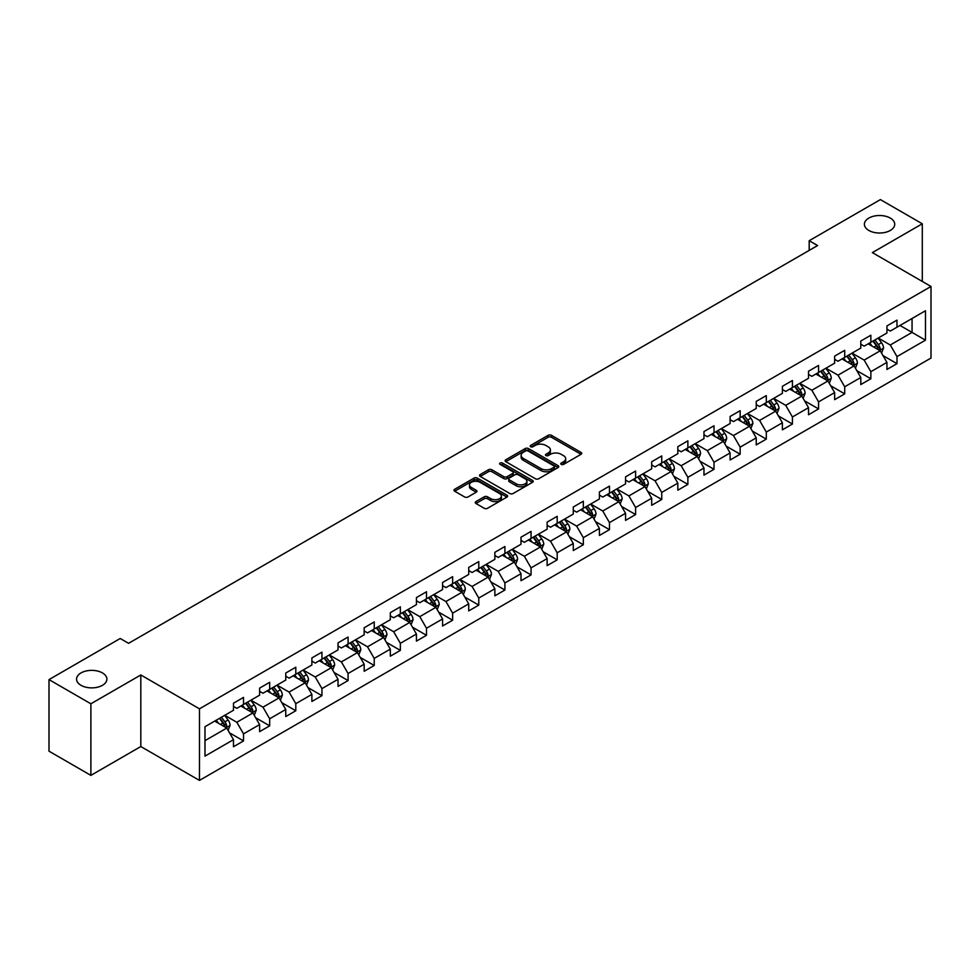 <?xml version="1.0" encoding="UTF-8"?>
<svg xmlns="http://www.w3.org/2000/svg" width="980" height="980" viewBox="0 0 980 980"><rect width="100%" height="100%" fill="white"/><g stroke="black" fill="none" stroke-linecap="round" stroke-linejoin="round"><path stroke-width="1.47" d="M561.258 464.398A1.629 0.943 0 0 0 563.561 464.398L581.03 454.304A2.328 1.348 0 0 0 581.716 453.36A2.328 1.348 0 0 0 581.03 452.405L551.434 435.316A2.328 1.348 0 0 0 548.139 435.316L530.67 445.398A1.629 0.943 0 0 0 530.192 446.072A1.629 0.943 0 0 0 530.67 446.733A1.629 0.943 0 0 0 532.973 446.733L535.227 445.422A7.448 4.3 0 0 1 545.762 445.422L548.224 446.856A7.448 4.3 0 0 1 550.405 449.894A7.448 4.3 0 0 1 548.224 452.932L545.958 454.23A1.629 0.943 0 0 0 545.48 454.892A1.629 0.943 0 0 0 545.958 455.565A1.629 0.943 0 0 0 548.261 455.565L550.527 454.255A7.448 4.3 0 0 1 561.05 454.255L563.524 455.676A7.448 4.3 0 0 1 565.693 458.714A7.448 4.3 0 0 1 563.524 461.752L561.258 463.062A1.629 0.943 0 0 0 560.78 463.724A1.629 0.943 0 0 0 561.258 464.398L561.258 463.062M102.447 672.929A15.166 8.759 0 0 0 85.922 671.03A15.166 8.759 0 0 0 76.562 679.115A15.166 8.759 0 0 0 80.997 685.314A15.166 8.759 0 0 0 97.535 687.213A15.166 8.759 0 0 0 106.894 679.115A15.166 8.759 0 0 0 102.447 672.929M890.281 218.075A15.166 8.759 0 0 0 873.756 216.176A15.166 8.759 0 0 0 864.397 224.261A15.166 8.759 0 0 0 868.844 230.459A15.166 8.759 0 0 0 885.369 232.358A15.166 8.759 0 0 0 894.728 224.261A15.166 8.759 0 0 0 890.281 218.075M475.937 501.589A2.328 1.348 0 0 0 475.263 502.544A2.328 1.348 0 0 0 475.937 503.487L484.243 508.289A2.328 1.348 0 0 0 487.538 508.289L506.942 497.081A2.328 1.348 0 0 0 507.628 496.125A2.328 1.348 0 0 0 506.942 495.182L477.334 478.093A2.328 1.348 0 0 0 474.051 478.093L454.647 489.29A2.328 1.348 0 0 0 453.961 490.245A2.328 1.348 0 0 0 454.647 491.188L464.679 496.983A2.328 1.348 0 0 0 467.962 496.983L476.268 492.193A2.328 1.348 0 0 0 476.954 491.237A2.328 1.348 0 0 0 476.268 490.294L471.294 487.415A6.223 3.589 0 0 1 469.469 484.88A6.223 3.589 0 0 1 473.316 481.56A6.223 3.589 0 0 1 480.09 482.344L499.58 493.589A6.223 3.589 0 0 1 501.405 496.125A6.223 3.589 0 0 1 497.571 499.445A6.223 3.589 0 0 1 490.784 498.673L487.538 496.799A2.328 1.348 0 0 0 484.243 496.799L475.937 501.589L475.937 503.487M140.814 674.963L90.883 703.787L49 679.606L49 751.182L90.883 775.376L140.814 746.539L199.467 780.399L199.467 708.822L140.814 674.963L140.814 746.539M922.29 281.432L922.29 223.783L872.359 252.607L931 286.466L199.467 708.822M922.29 223.783L880.395 199.602L809.186 240.713L809.186 250.39M49 679.606L120.209 638.495L128.588 643.321L817.565 245.551L809.186 240.713M535.399 478.755A2.328 1.348 0 0 0 538.682 478.755L558.086 467.546A2.328 1.348 0 0 0 558.772 466.603A2.328 1.348 0 0 0 558.086 465.647L528.49 448.558A2.328 1.348 0 0 0 525.194 448.558L505.79 459.767A2.328 1.348 0 0 0 505.104 460.71A2.328 1.348 0 0 0 505.79 461.666L535.399 478.755M500.768 464.741A1.629 0.943 0 0 1 502.422 464.973L532.483 482.332L513.116 493.516A2.328 1.348 0 0 1 509.821 493.516L480.212 476.427L480.212 474.528A2.328 1.348 0 0 0 479.538 475.484A2.328 1.348 0 0 0 480.212 476.427M480.212 474.528L488.518 469.738A2.328 1.348 0 0 1 491.813 469.738L503.818 476.66A2.328 1.348 0 0 0 507.113 476.66L512.614 473.487A2.328 1.348 0 0 0 513.299 472.532A2.328 1.348 0 0 0 512.614 471.588L500.119 464.373A1.629 0.943 0 0 1 499.641 463.699A1.629 0.943 0 0 1 500.645 462.842A1.629 0.943 0 0 1 502.422 463.038L532.52 480.421A2.328 1.348 0 0 1 533.193 481.364A2.328 1.348 0 0 1 532.52 482.319L532.52 480.421M199.467 780.399L931 358.055L931 286.466M229.541 732.856L243.53 740.929L243.53 733.873L259.614 724.588L259.614 731.644L269.671 725.837L269.671 718.781L285.756 709.495L285.756 716.552L295.801 710.757L295.801 703.689L311.885 694.404L311.885 701.46L321.942 695.665L321.942 688.597L338.026 679.312L338.026 686.38L348.084 680.573L348.084 673.505L364.168 664.22L364.168 671.288L374.225 665.481L374.225 658.413L390.31 649.128L390.31 656.196L400.355 650.389L400.355 643.321L416.439 634.036L416.439 641.104L426.496 635.297L426.496 628.241L442.58 618.944L442.58 626.012L452.638 620.205L452.638 613.149L468.722 603.864L468.722 610.92L478.779 605.113L478.779 598.057L494.863 588.772L494.863 595.828L504.908 590.021L504.908 582.965L520.993 573.68L520.993 580.736L531.05 574.929L531.05 567.873L547.134 558.588L547.134 565.644L557.191 559.85L557.191 552.781L573.276 543.496L573.276 550.552L583.333 544.758L583.333 537.689L599.417 528.404L599.417 535.472L609.462 529.666L609.462 522.597L625.546 513.312L625.546 520.38L635.604 514.574L635.604 507.505L651.688 498.22L651.688 505.288L661.745 499.482L661.745 492.413L677.829 483.128L677.829 490.196L687.874 484.39L687.874 477.334L703.971 468.036L703.971 475.104L714.016 469.298L714.016 462.242L730.1 452.956L730.1 460.012L740.157 454.205L740.157 447.149L756.242 437.864L756.242 444.92L766.299 439.113L766.299 432.058L782.383 422.772L782.383 429.828L792.428 424.022L792.428 416.966L808.524 407.68L808.524 414.736L818.57 408.93L818.57 401.874L834.654 392.588L834.654 399.644L844.711 393.85L844.711 386.782L860.795 377.496L860.795 384.564L870.853 378.758L870.853 371.69L886.937 362.404L886.937 369.472L896.982 363.666L896.982 356.598L925.475 340.158L925.475 310.746L912.062 318.488L912.062 332.416L925.475 340.158M243.53 740.929L233.473 746.736L233.473 739.68L204.992 756.119L204.992 726.707L233.473 710.267L233.473 703.211L243.53 697.405L243.53 704.461L259.614 695.175L259.614 688.119L269.671 682.313L269.671 689.369L285.756 680.083L285.756 673.027L295.801 667.221L295.801 674.277L311.885 664.991L311.885 657.935L321.942 652.129L321.942 659.197L338.026 649.899L338.026 642.843L348.084 637.037L348.084 644.105L364.168 634.82L364.168 627.751L374.225 621.945L374.225 629.013L390.31 619.727L390.31 612.659L400.355 606.853L400.355 613.921L416.439 604.635L416.439 597.567L426.496 591.761L426.496 598.829L442.58 589.543L442.58 582.475L452.638 576.681L452.638 583.737L468.722 574.452L468.722 567.383L478.779 561.589L478.779 568.645L494.863 559.36L494.863 552.304L504.908 546.497L504.908 553.553L520.993 544.268L520.993 537.212L531.05 531.405L531.05 538.461L547.134 529.176L547.134 522.12L557.191 516.313L557.191 523.369L573.276 514.084L573.276 507.028L583.333 501.221L583.333 508.277L599.417 498.992L599.417 491.935L609.462 486.129L609.462 493.197L625.546 483.899L625.546 476.844L635.604 471.037L635.604 478.105L651.688 468.82L651.688 461.752L661.745 455.945L661.745 463.013L677.829 453.728L677.829 446.66L687.874 440.853L687.874 447.921L703.971 438.636L703.971 431.568L714.016 425.761L714.016 432.829L730.1 423.544L730.1 416.476L740.157 410.681L740.157 417.737L756.242 408.452L756.242 401.384L766.299 395.589L766.299 402.645L782.383 393.36L782.383 386.304L792.428 380.497L792.428 387.553L808.524 378.268L808.524 371.212L818.57 365.405L818.57 372.461L834.654 363.176L834.654 356.12L844.711 350.313L844.711 357.369L860.795 348.084L860.795 341.028L870.853 335.221L870.853 342.29L886.937 332.992L886.937 325.936L896.982 320.129L896.982 327.198L925.475 310.746M240.847 706.017L252.914 712.975L236.829 722.26L224.763 715.302M233.473 706.396L236.829 708.332L243.53 704.461M236.829 722.26L243.53 733.873M252.914 712.975L259.614 724.588M266.989 690.925L279.055 697.883L262.971 707.168L250.905 700.21M259.614 691.304L262.971 693.24L269.671 689.369M262.971 707.168L269.671 718.781M279.055 697.883L285.756 709.495M293.13 675.833L305.184 682.791L289.1 692.076L277.034 685.118M285.756 676.212L289.1 678.148L295.801 674.277M289.1 692.076L295.801 703.689M305.184 682.791L311.885 694.404M319.26 660.74L331.326 667.698L315.241 676.996L303.175 670.026M311.885 661.12L315.241 663.056L321.942 659.197M315.241 676.996L321.942 688.597M331.326 667.698L338.026 679.312M345.401 645.649L357.467 652.619L341.383 661.904L329.317 654.934M338.026 646.041L341.383 647.964L348.084 644.105M341.383 661.904L348.084 673.505M357.467 652.619L364.168 664.22M371.543 630.557L383.609 637.527L367.524 646.812L355.458 639.842M364.168 630.948L367.524 632.884L374.225 629.013M367.524 646.812L374.225 658.413M383.609 637.527L390.31 649.128M397.684 615.465L409.738 622.435L393.654 631.72L381.588 624.75M390.31 615.857L393.654 617.792L400.355 613.921M393.654 631.72L400.355 643.321M409.738 622.435L416.439 634.036M423.813 600.373L435.88 607.343L419.795 616.628L407.729 609.658M416.439 600.765L419.795 602.7L426.496 598.829M419.795 616.628L426.496 628.241M435.88 607.343L442.58 618.944M449.955 585.28L462.021 592.251L445.937 601.536L433.871 594.566M442.58 585.673L445.937 587.608L452.638 583.737M445.937 601.536L452.638 613.149M462.021 592.251L468.722 603.864M476.096 570.188L488.163 577.159L472.066 586.444L460.012 579.486M468.722 570.581L472.066 572.516L478.779 568.645M472.066 586.444L478.779 598.057M488.163 577.159L494.863 588.772M502.226 555.109L514.292 562.067L498.208 571.352L486.141 564.394M494.863 555.489L498.208 557.424L504.908 553.553M498.208 571.352L504.908 582.965M514.292 562.067L520.993 573.68M528.367 540.017L540.433 546.975L524.349 556.26L512.283 549.302M520.993 540.397L524.349 542.332L531.05 538.461M524.349 556.26L531.05 567.873M540.433 546.975L547.134 558.588M554.509 524.925L566.575 531.883L550.49 541.168L538.424 534.21M547.134 525.305L550.49 527.24L557.191 523.369M550.49 541.168L557.191 552.781M566.575 531.883L573.276 543.496M580.65 509.833L592.704 516.791L576.62 526.089L564.566 519.118M573.276 510.213L576.62 512.148L583.333 508.277M576.62 526.089L583.333 537.689M592.704 516.791L599.417 528.404M606.779 494.741L618.846 501.711L602.761 510.997L590.695 504.026M599.417 495.133L602.761 497.056L609.462 493.197M602.761 510.997L609.462 522.597M618.846 501.711L625.546 513.312M632.921 479.649L644.987 486.619L628.903 495.905L616.837 488.934M625.546 480.041L628.903 481.976L635.604 478.105M628.903 495.905L635.604 507.505M644.987 486.619L651.688 498.22M659.062 464.557L671.129 471.527L655.044 480.813L642.978 473.842M651.688 464.949L655.044 466.884L661.745 463.013M655.044 480.813L661.745 492.413M671.129 471.527L677.829 483.128M685.204 449.465L697.258 456.435L681.173 465.721L669.12 458.75M677.829 449.857L681.173 451.792L687.874 447.921M681.173 465.721L687.874 477.334M697.258 456.435L703.971 468.036M711.333 434.373L723.399 441.343L707.315 450.629L695.249 443.658M703.971 434.765L707.315 436.7L714.016 432.829M707.315 450.629L714.016 462.242M723.399 441.343L730.1 452.956M737.475 419.281L749.541 426.251L733.457 435.537L721.39 428.579M730.1 419.673L733.457 421.608L740.157 417.737M733.457 435.537L740.157 447.149M749.541 426.251L756.242 437.864M763.616 404.201L775.682 411.159L759.598 420.445L747.532 413.487M756.242 404.581L759.598 406.516L766.299 402.645M759.598 420.445L766.299 432.058M775.682 411.159L782.383 422.772M789.758 389.109L801.812 396.067L785.727 405.353L773.673 398.395M782.383 389.489L785.727 391.424L792.428 387.553M785.727 405.353L792.428 416.966M801.812 396.067L808.524 407.68M815.887 374.017L827.953 380.975L811.869 390.261L799.803 383.303M808.524 374.397L811.869 376.332L818.57 372.461M811.869 390.261L818.57 401.874M827.953 380.975L834.654 392.588M842.028 358.925L854.095 365.883L838.01 375.168L825.944 368.211M834.654 359.305L838.01 361.24L844.711 357.369M838.01 375.168L844.711 386.782M854.095 365.883L860.795 377.496M868.17 343.833L880.236 350.791L864.152 360.089L852.086 353.119M860.795 344.213L864.152 346.148L870.853 342.29M864.152 360.089L870.853 371.69M880.236 350.791L886.937 362.404M900.008 325.458L912.062 332.416L890.281 344.997L878.215 338.026M886.937 329.133L890.281 331.069L896.982 327.198M890.281 344.997L896.982 356.598M90.883 703.787L90.883 775.376M204.992 740.647L226.772 728.067L214.706 721.096M226.772 728.067L233.473 739.68M882.992 355.581L896.982 363.666M856.863 370.673L870.853 378.758M830.721 385.765L844.711 393.85M804.58 400.857L818.57 408.93M778.439 415.949L792.428 424.022M752.309 431.041L766.299 439.113M726.168 446.133L740.157 454.205M700.026 461.225L714.016 469.298M673.885 476.317L687.874 484.39M647.755 491.409L661.745 499.482M621.614 506.488L635.604 514.574M595.473 521.581L609.462 529.666M569.331 536.673L583.333 544.758M543.202 551.765L557.191 559.85M517.06 566.857L531.05 574.929M490.919 581.949L504.908 590.021M464.79 597.041L478.779 605.113M438.648 612.133L452.638 620.205M412.507 627.225L426.496 635.297M386.365 642.317L400.355 650.389M360.236 657.396L374.225 665.481M334.094 672.488L348.084 680.573M307.953 687.58L321.942 695.665M281.811 702.672L295.801 710.757M255.682 717.764L269.671 725.837M561.908 464.618L563.524 463.687A7.448 4.3 0 0 0 565.693 460.649L565.693 458.714M550.405 449.894L550.405 451.829A7.448 4.3 0 0 1 548.224 454.867L546.607 455.786M581.03 452.405L581.03 454.304L551.434 437.252A2.328 1.348 0 0 0 548.139 437.252L531.319 446.966M558.061 467.57L528.49 450.494A2.328 1.348 0 0 0 525.194 450.494L505.827 461.678M553.982 467.264A1.629 0.943 0 0 0 554.46 466.603A1.629 0.943 0 0 0 553.982 465.941L528 450.935A1.629 0.943 0 0 0 525.697 450.935L523.308 452.307A7.448 4.3 0 0 0 521.127 455.345A7.448 4.3 0 0 0 523.308 458.383L541.07 468.636A7.448 4.3 0 0 0 551.593 468.636L553.982 467.264L553.982 469.2A1.629 0.943 0 0 0 554.46 468.538L554.46 466.603M521.127 455.345L521.127 457.28A7.448 4.3 0 0 0 523.308 460.318L523.308 458.383M553.982 469.2L551.593 470.572A7.448 4.3 0 0 1 541.07 470.572L523.308 460.318M480.249 476.452L488.518 471.674L488.518 469.738M513.299 472.532L513.299 474.467A2.328 1.348 0 0 1 512.614 475.423L507.113 478.595A2.328 1.348 0 0 1 503.818 478.595L491.813 471.674A2.328 1.348 0 0 0 488.518 471.674M516.276 483.863A6.223 3.589 0 0 0 523.051 484.635A6.223 3.589 0 0 0 526.897 481.315A6.223 3.589 0 0 0 525.072 478.779L518.212 474.81A2.328 1.348 0 0 0 514.917 474.81L509.404 477.995A2.328 1.348 0 0 0 508.73 478.938A2.328 1.348 0 0 0 509.404 479.894L516.276 483.863L516.276 485.798A6.223 3.589 0 0 0 523.051 486.57A6.223 3.589 0 0 0 526.897 483.25L526.897 481.315M508.73 478.938L508.73 480.874A2.328 1.348 0 0 0 509.404 481.829L509.404 479.894M516.276 485.798L509.404 481.829M501.405 496.125L501.405 498.06A6.223 3.589 0 0 1 497.571 501.38A6.223 3.589 0 0 1 490.784 500.609L487.538 498.734A2.328 1.348 0 0 0 484.243 498.734L475.974 503.512M469.469 484.88L469.469 486.815A6.223 3.589 0 0 0 471.294 489.351L471.294 487.415M476.243 492.205L471.294 489.351M506.917 497.093L477.334 480.029A2.328 1.348 0 0 0 474.051 480.029L454.671 491.213M881.559 353.094L883.544 348.072A6.284 3.626 -120 0 0 881.547 342.718L878.08 338.1M872.053 346.075L869.713 342.939M879.256 350.24L880.163 348.341A6.284 3.626 -120 0 0 878.362 344.556L874.907 339.938M873.327 340.856L877.161 345.977A3.197 1.85 60 0 1 877.749 346.945L880.163 348.341M872.886 341.101L876.353 345.72A6.284 3.626 60 0 1 878.154 349.493M855.418 368.186L857.414 363.163A6.284 3.626 -120 0 0 855.405 357.81L851.951 353.192M845.924 361.167L843.572 358.031M853.127 365.332L854.021 363.433A6.284 3.626 -120 0 0 852.22 359.648L848.766 355.03M847.186 355.948L851.032 361.069A3.197 1.85 60 0 1 851.608 362.037L854.021 363.433M846.757 356.193L850.211 360.812A6.284 3.626 60 0 1 852.012 364.585M829.276 383.266L831.273 378.255A6.284 3.626 -120 0 0 829.264 372.902L825.809 368.284M819.782 376.259L817.43 373.123M826.985 380.412L827.88 378.513A6.284 3.626 -120 0 0 826.079 374.74L822.624 370.122M821.056 371.028L824.891 376.149A3.197 1.85 60 0 1 825.466 377.129L827.88 378.513M820.615 371.285L824.07 375.904A6.284 3.626 60 0 1 825.87 379.677M803.135 398.358L805.131 393.335A6.284 3.626 -120 0 0 803.135 387.994L799.668 383.376M793.641 391.351L791.289 388.215M800.844 395.504L801.738 393.605A6.284 3.626 -120 0 0 799.95 389.832L796.483 385.214M794.915 386.12L798.749 391.24A3.197 1.85 60 0 1 799.337 392.221L801.738 393.605M794.474 386.377L797.941 390.996A6.284 3.626 60 0 1 799.729 394.769M777.005 413.45L778.99 408.427A6.284 3.626 -120 0 0 776.993 403.086L773.539 398.468M767.499 406.443L765.16 403.307M774.702 410.596L775.609 408.697A6.284 3.626 -120 0 0 773.808 404.924L770.354 400.305M768.773 401.212L772.608 406.333A3.197 1.85 60 0 1 773.196 407.313L775.609 408.697M768.345 401.469L771.799 406.088A6.284 3.626 60 0 1 773.6 409.861M750.864 428.542L752.861 423.519A6.284 3.626 -120 0 0 750.852 418.178L747.397 413.56M741.37 421.535L739.018 418.399M748.573 425.688L749.467 423.789A6.284 3.626 -120 0 0 747.667 420.016L744.212 415.398M742.644 416.304L746.478 421.425A3.197 1.85 60 0 1 747.054 422.405L749.467 423.789M742.203 416.561L745.658 421.18A6.284 3.626 60 0 1 747.458 424.952M724.722 443.634L726.719 438.611A6.284 3.626 -120 0 0 724.71 433.27L721.255 428.652M715.229 436.627L712.877 433.491M722.432 440.78L723.326 438.881A6.284 3.626 -120 0 0 721.525 435.108L718.071 430.49M716.503 431.396L720.337 436.517A3.197 1.85 60 0 1 720.913 437.484L723.326 438.881M716.062 431.653L719.516 436.272A6.284 3.626 60 0 1 721.317 440.045M698.593 458.726L700.577 453.703A6.284 3.626 -120 0 0 698.581 448.362L695.114 443.744M689.087 451.719L686.735 448.583M696.29 455.872L697.184 453.973A6.284 3.626 -120 0 0 695.396 450.2L691.929 445.582M690.361 446.488L694.195 451.609A3.197 1.85 60 0 1 694.783 452.576L697.184 453.973M689.92 446.745L693.387 451.351A6.284 3.626 60 0 1 695.175 455.137M672.452 473.818L674.436 468.795A6.284 3.626 -120 0 0 672.439 463.454L668.985 458.836M662.946 466.799L660.606 463.663M670.149 470.964L671.055 469.065A6.284 3.626 -120 0 0 669.254 465.292L665.8 460.674M664.22 461.58L668.054 466.701A3.197 1.85 60 0 1 668.642 467.668L671.055 469.065M663.791 461.825L667.245 466.443A6.284 3.626 60 0 1 669.046 470.229M646.31 488.91L648.307 483.887A6.284 3.626 -120 0 0 646.298 478.534L642.843 473.928M636.816 481.891L634.464 478.755M644.019 486.055L644.914 484.157A6.284 3.626 -120 0 0 643.113 480.372L639.658 475.766M638.09 476.672L641.925 481.793A3.197 1.85 60 0 1 642.5 482.76L644.914 484.157M637.649 476.917L641.104 481.535A6.284 3.626 60 0 1 642.905 485.321M620.168 504.002L622.165 498.979A6.284 3.626 -120 0 0 620.156 493.626L616.702 489.008M610.675 496.983L608.323 493.846M617.878 501.148L618.772 499.249A6.284 3.626 -120 0 0 616.984 495.464L613.517 490.858M611.949 491.764L615.783 496.885A3.197 1.85 60 0 1 616.359 497.852L618.772 499.249M611.508 492.009L614.962 496.627A6.284 3.626 60 0 1 616.763 500.4M594.039 519.094L596.024 514.071A6.284 3.626 -120 0 0 594.027 508.718L590.56 504.1M584.533 512.075L582.181 508.939M591.736 516.24L592.643 514.341A6.284 3.626 -120 0 0 590.842 510.555L587.375 505.937M585.807 506.856L589.642 511.977A3.197 1.85 60 0 1 590.23 512.944L592.643 514.341M585.366 507.101L588.833 511.719A6.284 3.626 60 0 1 590.622 515.492M567.898 534.173L569.895 529.163A6.284 3.626 -120 0 0 567.885 523.81L564.431 519.192M558.404 527.167L556.052 524.03M565.595 531.332L566.501 529.421A6.284 3.626 -120 0 0 564.701 525.648L561.246 521.029M559.666 521.936L563.512 527.068A3.197 1.85 60 0 1 564.088 528.036L566.501 529.421M559.237 522.193L562.692 526.811A6.284 3.626 60 0 1 564.492 530.584M541.756 549.266L543.753 544.255A6.284 3.626 -120 0 0 541.744 538.902L538.29 534.284M532.263 542.259L529.911 539.123M539.466 546.411L540.36 544.513A6.284 3.626 -120 0 0 538.559 540.74L535.105 536.121M533.537 537.028L537.371 542.148A3.197 1.85 60 0 1 537.947 543.128L540.36 544.513M533.096 537.285L536.55 541.903A6.284 3.626 60 0 1 538.351 545.676M515.615 564.358L517.612 559.335A6.284 3.626 -120 0 0 515.602 553.994L512.148 549.376M506.121 557.351L503.769 554.215M513.324 561.503L514.218 559.605A6.284 3.626 -120 0 0 512.43 555.832L508.963 551.213M507.395 552.12L511.229 557.24A3.197 1.85 60 0 1 511.805 558.22L514.218 559.605M506.954 552.377L510.409 556.995A6.284 3.626 60 0 1 512.209 560.768M489.486 579.45L491.47 574.427A6.284 3.626 -120 0 0 489.473 569.086L486.007 564.468M479.98 572.443L477.64 569.307M487.183 576.595L488.089 574.697A6.284 3.626 -120 0 0 486.288 570.923L482.834 566.305M481.254 567.212L485.088 572.332A3.197 1.85 60 0 1 485.676 573.312L488.089 574.697M480.813 567.469L484.279 572.087A6.284 3.626 60 0 1 486.068 575.86M463.344 594.542L465.341 589.519A6.284 3.626 -120 0 0 463.332 584.178L459.877 579.56M453.85 587.535L451.498 584.399M461.041 591.687L461.948 589.788A6.284 3.626 -120 0 0 460.147 586.016L456.692 581.397M455.112 582.304L458.959 587.424A3.197 1.85 60 0 1 459.534 588.392L461.948 589.788M454.683 582.561L458.138 587.179A6.284 3.626 60 0 1 459.939 590.952M437.202 609.634L439.199 604.611A6.284 3.626 -120 0 0 437.19 599.27L433.736 594.652M427.709 602.627L425.357 599.49M434.912 606.779L435.806 604.88A6.284 3.626 -120 0 0 434.005 601.108L430.551 596.489M428.983 597.396L432.817 602.516A3.197 1.85 60 0 1 433.393 603.484L435.806 604.88M428.542 597.653L431.996 602.259A6.284 3.626 60 0 1 433.797 606.044M411.061 624.726L413.058 619.703A6.284 3.626 -120 0 0 411.061 614.362L407.594 609.744M401.567 617.719L399.215 614.582M408.77 621.871L409.665 619.973A6.284 3.626 -120 0 0 407.876 616.2L404.409 611.581M402.841 612.488L406.676 617.608A3.197 1.85 60 0 1 407.264 618.576L409.665 619.973M402.4 612.733L405.867 617.351A6.284 3.626 60 0 1 407.656 621.136M384.932 639.817L386.916 634.795A6.284 3.626 -120 0 0 384.92 629.442L381.453 624.836M375.426 632.798L373.086 629.662M382.629 636.963L383.535 635.064A6.284 3.626 -120 0 0 381.735 631.279L378.28 626.673M376.7 627.58L380.534 632.7A3.197 1.85 60 0 1 381.122 633.668L383.535 635.064M376.259 627.825L379.726 632.443A6.284 3.626 60 0 1 381.514 636.228M358.79 654.91L360.787 649.887A6.284 3.626 -120 0 0 358.778 644.534L355.324 639.916M349.296 647.89L346.945 644.754M356.5 652.055L357.394 650.157A6.284 3.626 -120 0 0 355.593 646.371L352.139 641.765M350.558 642.672L354.405 647.792A3.197 1.85 60 0 1 354.981 648.76L357.394 650.157M350.13 642.917L353.584 647.535A6.284 3.626 60 0 1 355.385 651.308M332.649 670.002L334.646 664.979A6.284 3.626 -120 0 0 332.637 659.626L329.182 655.008M323.155 662.982L320.803 659.846M330.358 667.147L331.252 665.249A6.284 3.626 -120 0 0 329.452 661.463L325.997 656.845M324.429 657.764L328.263 662.884A3.197 1.85 60 0 1 328.839 663.852L331.252 665.249M323.988 658.009L327.443 662.627A6.284 3.626 60 0 1 329.243 666.4M306.507 685.094L308.504 680.071A6.284 3.626 -120 0 0 306.507 674.718L303.041 670.1M297.014 678.074L294.661 674.938M304.217 682.239L305.111 680.328A6.284 3.626 -120 0 0 303.322 676.555L299.856 671.937M298.288 672.844L302.122 677.976A3.197 1.85 60 0 1 302.71 678.944L305.111 680.328M297.846 673.101L301.313 677.719A6.284 3.626 60 0 1 303.102 681.492M280.378 700.173L282.363 695.163A6.284 3.626 -120 0 0 280.366 689.81L276.911 685.192M270.872 693.166L268.532 690.03M278.075 697.319L278.982 695.42A6.284 3.626 -120 0 0 277.181 691.647L273.726 687.029M272.146 687.936L275.98 693.056A3.197 1.85 60 0 1 276.568 694.036L278.982 695.42M271.705 688.193L275.172 692.811A6.284 3.626 60 0 1 276.973 696.584M254.237 715.265L256.233 710.243A6.284 3.626 -120 0 0 254.224 704.902L250.77 700.284M244.743 708.258L242.391 705.122M251.946 712.411L252.84 710.512A6.284 3.626 -120 0 0 251.039 706.739L247.585 702.121M246.005 703.028L249.851 708.148A3.197 1.85 60 0 1 250.427 709.128L252.84 710.512M245.576 703.285L249.03 707.903A6.284 3.626 60 0 1 250.831 711.676M228.095 730.357L230.092 725.335A6.284 3.626 -120 0 0 228.083 719.994L224.628 715.376M218.601 723.35L216.249 720.214M225.804 727.503L226.699 725.604A6.284 3.626 -120 0 0 224.898 721.831L221.443 717.213M219.875 718.12L223.71 723.24A3.197 1.85 60 0 1 224.285 724.22L226.699 725.604M219.434 718.377L222.889 722.995A6.284 3.626 60 0 1 224.69 726.768M563.524 463.687L563.524 461.752M545.958 455.565L545.958 454.23M548.224 454.867L548.224 452.932M530.67 446.733L530.67 445.398M548.139 437.252L548.139 435.316M551.434 437.252L551.434 435.316M505.79 461.666L505.79 459.767M525.194 450.494L525.194 448.558M528.49 450.494L528.49 448.558M558.086 467.546L558.086 465.647M541.07 470.572L541.07 468.636M551.593 470.572L551.593 468.636M491.813 471.674L491.813 469.738M503.818 478.595L503.818 476.66M507.113 478.595L507.113 476.66M512.614 475.423L512.614 473.487M502.422 464.973L502.422 463.038M484.243 498.734L484.243 496.799M487.538 498.734L487.538 496.799M490.784 500.609L490.784 498.673M476.268 492.193L476.268 490.294M454.647 491.188L454.647 489.29M474.051 480.029L474.051 478.093M477.334 480.029L477.334 478.093M506.942 497.081L506.942 495.182M879.611 350.436L883.507 348.194M878.362 344.556L881.547 342.718M873.891 347.141L876.353 345.72M853.47 365.528L857.365 363.286M852.22 359.648L855.405 357.81M847.761 362.233L850.211 360.812M827.341 380.62L831.236 378.366M826.079 374.74L829.264 372.902M821.62 377.325L824.07 375.904M801.199 395.712L805.095 393.458M799.95 389.832L803.135 387.994M795.478 392.416L797.941 390.996M775.058 410.804L778.953 408.55M773.808 404.924L776.993 403.086M769.337 407.496L771.799 406.088M748.916 425.896L752.812 423.642M747.667 420.016L750.852 418.178M743.208 422.588L745.658 421.18M722.787 440.988L726.682 438.734M721.525 435.108L724.71 433.27M717.066 437.68L719.516 436.272M696.645 456.08L700.541 453.826M695.396 450.2L698.581 448.362M690.925 452.772L693.387 451.351M670.504 471.172L674.399 468.918M669.254 465.292L672.439 463.454M664.783 467.864L667.245 466.443M644.362 486.252L648.258 484.01M643.113 480.372L646.298 478.534M638.654 482.956L641.104 481.535M618.233 501.344L622.129 499.102M616.984 495.464L620.156 493.626M612.512 498.048L614.962 496.627M592.091 516.436L595.987 514.194M590.842 510.555L594.027 508.718M586.371 513.14L588.833 511.719M565.95 531.528L569.846 529.286M564.701 525.648L567.885 523.81M560.229 528.232L562.692 526.811M539.809 546.62L543.704 544.365M538.559 540.74L541.744 538.902M534.1 543.324L536.55 541.903M513.679 561.712L517.575 559.457M512.43 555.832L515.602 553.994M507.959 558.404L510.409 556.995M487.538 576.804L491.433 574.549M486.288 570.923L489.473 569.086M481.817 573.496L484.279 572.087M461.396 591.896L465.292 589.642M460.147 586.016L463.332 584.178M455.688 588.588L458.138 587.179M435.255 606.988L439.15 604.734M434.005 601.108L437.19 599.27M429.546 603.68L431.996 602.259M409.126 622.08L413.021 619.826M407.876 616.2L411.061 614.362M403.405 618.772L405.867 617.351M382.984 637.159L386.88 634.918M381.735 631.279L384.92 629.442M377.263 633.864L379.726 632.443M356.843 652.251L360.738 650.01M355.593 646.371L358.778 644.534M351.134 648.956L353.584 647.535M330.713 667.343L334.609 665.102M329.452 661.463L332.637 659.626M324.993 664.048L327.443 662.627M304.572 682.435L308.467 680.194M303.322 676.555L306.507 674.718M298.851 679.14L301.313 677.719M278.43 697.527L282.326 695.273M277.181 691.647L280.366 689.81M272.71 694.232L275.172 692.811M252.289 712.619L256.184 710.365M251.039 706.739L254.224 704.902M246.58 709.312L249.03 707.903M226.16 727.711L230.055 725.457M224.898 721.831L228.083 719.994M220.439 724.404L222.889 722.995"/></g></svg>
